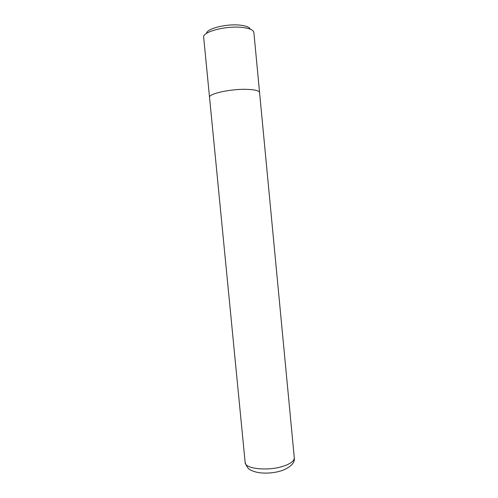 <?xml version="1.0" encoding="UTF-8"?>
<svg xmlns="http://www.w3.org/2000/svg" width="498" height="498" viewBox="0 0 498 498"><rect width="100%" height="100%" fill="white"/><g stroke="black" fill="none" stroke-linecap="round" stroke-linejoin="round"><path stroke-width="0.75" d="M206.533 33.397C206.514 28.685 226.279 23.636 239.793 25.124C245.925 25.771 249.436 27.122 250.326 29.177M209.552 97.484L209.534 97.371C208.17 93.699 231.682 88.638 247.705 89.379C255.231 89.721 259.19 90.779 259.576 92.553L253.874 32.476C253.414 29.892 249.38 28.193 241.779 27.384C225.606 25.622 202.138 31.947 203.676 37.313L209.534 97.371C208.176 93.699 231.682 88.638 247.699 89.379C255.237 89.721 259.197 90.779 259.583 92.553L259.589 92.665M294.287 457.793C295.084 462.499 291.28 466.663 282.889 470.28C275.985 472.627 268.752 473.505 261.195 472.913C257.136 472.521 253.669 471.581 250.78 470.1C248.452 469.191 246.578 466.663 245.159 462.524C244.798 468.954 268.578 471.369 283.717 466.072C290.838 463.594 294.362 460.837 294.287 457.793L259.576 92.553M245.159 462.524L209.546 97.371"/></g></svg>
